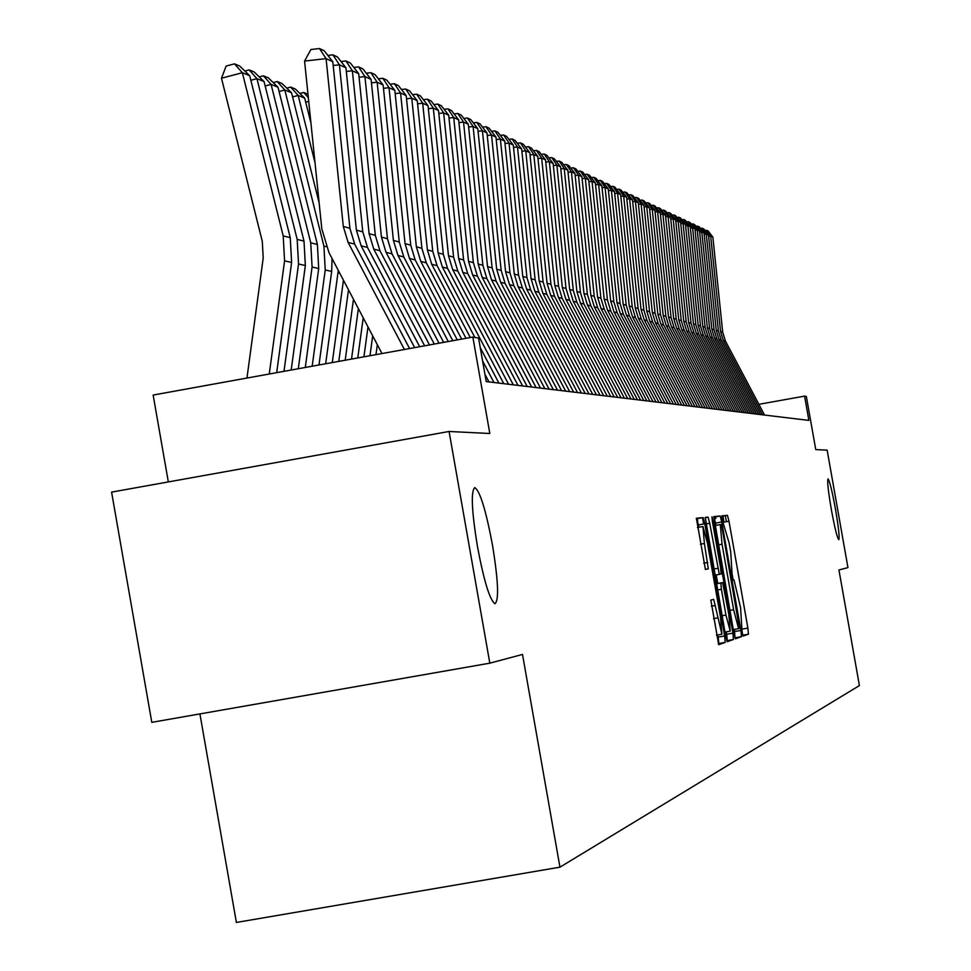 <?xml version="1.0" encoding="UTF-8"?>
<svg xmlns="http://www.w3.org/2000/svg" width="971" height="971" viewBox="0 0 971 971"><rect width="100%" height="100%" fill="white"/><g stroke="black" fill="none" stroke-linecap="round" stroke-linejoin="round"><path stroke-width="1.46" d="M742.062 631.975L743.143 636.066L748.447 634.197L747.888 628.091L728.99 521.209L727.437 515.322L721.914 515.844L722.29 520.08L729.16 543.129L730.75 552.098L732.17 576.021L733.275 580.148L734.027 579.978L740.582 607.725L742.062 631.975M492.443 544.877C485.888 510.078 480.002 490.986 474.795 487.588C470.777 491.192 471.651 510.819 477.429 546.442C483.934 580.913 489.772 600.017 494.931 603.744C499.118 600.442 498.293 580.816 492.443 544.877M835.461 509.071C832.086 490.768 829.61 480.718 828.032 478.909C827.086 480.766 828.19 490.974 831.346 509.508C834.72 527.823 837.184 537.885 838.762 539.682C839.721 537.813 838.616 527.605 835.461 509.071M710.845 600.102L718.698 644.683L725.203 642.401L724.645 635.969L704.812 523.782L703.15 517.604L696.389 518.247L705.419 569.431L708.296 568.872L704.4 543.493L702.968 526.525L707.422 543.056L720.482 617.022L721.914 634.221L713.697 599.362L710.845 600.102M698.914 527.253L696.826 518.72L703.15 517.604L696.243 518.781M489.821 663.169L151.804 722.339L111.592 492.115L449.075 431.476L489.821 663.169L522.507 654.442L559.951 867.164L859.408 685.575L838.944 569.989L847.95 567.586L827.146 450.156L815.761 449.597L806.343 396.447L804.583 396.132L808.879 420.394L486.216 381.567L478.569 338.078L472.853 337.071L153.139 395.063L168.335 481.919M449.075 431.476L489.821 433.491L472.853 337.071M733.833 632.849L735.435 638.784L741.48 636.66L740.922 630.446L721.756 521.973L720.166 516.002L713.843 516.596L733.833 632.849M716.04 525.347L714.049 517.094L720.166 516.002L713.709 517.118M733.481 639.476L727.218 641.685L725.58 635.653L705.262 517.409L708.077 517.142L709.728 523.26L719.305 574.371L721.125 573.982L720.579 567.732L712.338 521.111L711.961 516.778L713.102 521.026L732.923 633.165L733.481 639.476L726.745 640.739M199.917 713.916L236.39 922.45L559.951 867.164M804.583 396.132L758.873 404.324M723.298 524.158L721.914 517.531M742.512 634.16L741.613 627.776M733.178 580.063L731.733 571.858M734.962 637.862L734.428 629.378M739.429 628.395L722.193 528.697L721.077 524.51L720.3 524.595L722.036 544.209L733.615 609.764L738.628 628.65L739.429 628.395M716.21 574.917L717.727 583.45M726.272 631.818L726.696 634.245L732.923 633.165M725.944 615.068L730.228 631.126L728.796 614.23L722.642 582.588L720.846 583.001L721.392 589.3L725.944 615.068L722.072 615.748M716.404 583.68L722.642 582.588M727.255 640.569L726.696 634.245M718.224 643.724L718.868 643.506L717.933 634.925M762.599 414.823L723.298 340.53L720.555 331.475L710.699 236.171L708.636 236.39M764.553 415.054L725.422 341.076L722.679 332.07L712.872 237.167L710.699 236.171L706.67 230.309L708.211 231.025L712.872 237.167M704.97 230.491L706.67 230.309M758.642 414.35L719.001 339.401L716.234 330.274L706.293 234.132L704.193 234.363M760.633 414.581L721.162 339.971L718.394 330.868L708.502 235.152L706.293 234.132L702.239 228.221L703.793 228.962L708.502 235.152M700.492 228.416L702.239 228.221M754.613 413.864L714.632 338.26L711.828 329.048L701.802 232.069L699.666 232.3M756.64 414.107L716.829 338.83L714.037 329.655L704.06 233.101L701.802 232.069L697.724 226.109L699.314 226.85L704.06 233.101M695.952 226.304L697.724 226.109M750.51 413.367L710.177 337.095L707.361 327.797L697.239 229.957L695.066 230.2M752.574 413.622L712.411 337.677L709.607 328.429L699.533 231.013L697.239 229.957L693.124 223.949L694.738 224.714L699.533 231.013M691.328 224.143L693.124 223.949M746.347 412.869L705.65 335.905L702.81 326.535L692.602 227.809L690.381 228.051M748.435 413.124L707.92 336.512L705.092 327.166L694.933 228.889L692.602 227.809L688.451 221.752L690.09 222.529L694.933 228.889M686.618 221.946L688.451 221.752M742.099 412.359L701.038 334.704L698.161 325.236L687.869 225.636L685.611 225.879M744.235 412.614L703.356 335.311L700.492 325.892L690.247 226.729L687.869 225.636L683.681 219.519L685.356 220.308L690.247 226.729M681.824 219.725L683.681 219.519M737.778 411.838L696.341 333.478L693.44 323.926L683.062 223.403L680.756 223.658M739.938 412.092L698.695 334.097L695.819 324.581L685.477 224.519L683.062 223.403L678.838 217.237L680.55 218.038L685.477 224.519M676.933 217.443L678.838 217.237M733.372 411.303L691.558 332.228L688.633 322.59L678.159 221.145L675.816 221.4M735.581 411.57L693.962 332.859L691.049 323.258L680.61 222.286L678.159 221.145L673.898 214.919L675.634 215.744L680.61 222.286M671.968 215.137L673.898 214.919M728.881 410.769L686.691 330.953L683.742 321.219L673.158 218.839L670.779 219.106M731.139 411.036L689.131 331.596L686.194 321.911L675.67 220.004L673.158 218.839L668.873 212.564L670.645 213.389L675.67 220.004M666.895 212.77L668.873 212.564M724.305 410.211L681.727 329.655L678.753 319.835L668.072 216.497L665.645 216.751M726.611 410.49L684.215 330.31L681.254 320.527L670.621 217.674L668.072 216.497L663.739 210.161L665.548 210.998L670.621 217.674M661.737 210.379L663.739 210.161M719.657 409.653L676.666 328.332L673.668 318.415L662.89 214.093L660.414 214.373M721.999 409.932L679.215 328.999L676.217 319.131L665.487 215.307L662.89 214.093L658.52 207.709L660.365 208.571L665.487 215.307M656.481 207.928L658.52 207.709M714.911 409.082L671.519 326.984L668.485 316.983L657.598 211.666L655.085 211.933M717.29 409.374L674.105 327.664L671.082 317.699L660.256 212.88L657.598 211.666L653.204 205.209L655.073 206.083L660.256 212.88M651.116 205.439L653.204 205.209M710.068 408.5L666.264 325.613L663.205 315.502L652.221 209.178L649.648 209.457M712.496 408.791L668.91 326.305L665.851 316.243L654.927 210.428L652.221 209.178L647.778 202.66L649.684 203.558L654.927 210.428M645.654 202.89L647.778 202.66M705.14 407.905L660.911 324.205L657.816 314.009L646.722 206.641L644.101 206.932M707.616 408.208L663.606 324.909L660.523 314.762L649.49 207.915L646.722 206.641L642.256 200.062L644.198 200.985L649.49 207.915M640.083 200.305L642.256 200.062M726.381 521.67L725.325 515.698M700.103 407.298L655.449 322.785L652.33 312.48L641.127 204.056L638.457 204.347M702.64 407.602L658.192 323.501L655.085 313.245L643.943 205.354L641.127 204.056L636.612 197.416L638.602 198.351L643.943 205.354M634.403 197.659L636.612 197.416M694.981 406.691L649.878 321.328L646.722 310.926L635.422 201.422L632.691 201.725M697.554 406.995L652.682 322.056L649.538 311.703L638.287 202.745L635.422 201.422L630.859 194.722L632.886 195.669L638.287 202.745M723.99 522.095L722.934 516.123M628.613 194.965L630.859 194.722M715.797 518.538L715.506 516.827M689.75 406.06L644.198 319.835L641.018 309.336L629.596 198.739L626.817 199.043M692.372 406.376L647.05 320.588L643.882 310.125L632.522 200.087L629.596 198.739L624.996 191.967L627.06 192.938L632.522 200.087M622.702 192.222L624.996 191.967M684.409 405.417L638.408 318.318L635.192 307.71L623.661 195.996L620.809 196.3M687.092 405.732L641.321 319.083L638.117 308.523L626.647 197.368L623.661 195.996L619.013 189.163L621.124 190.146L626.647 197.368M616.682 189.418L619.013 189.163M706.305 523.867L705.213 517.652M678.96 404.761L632.497 316.777L629.244 306.059L617.592 193.193L614.692 193.508M681.703 405.089L635.459 317.553L632.23 306.885L620.639 194.601L617.592 193.193L612.907 186.298L615.056 187.306L620.639 194.601M610.528 186.553L612.907 186.298M673.401 404.094L626.453 315.199L623.176 304.36L611.402 190.34L608.441 190.656M676.192 404.422L629.487 315.988L626.222 305.21L614.509 191.773L611.402 190.34L606.681 183.361L608.878 184.393L614.509 191.773M703.659 523.988L702.616 518.113M604.241 183.64L606.681 183.361M667.72 403.402L620.287 313.584L616.973 302.636L605.079 187.415L602.069 187.755M670.573 403.754L623.394 314.398L620.093 303.51L608.259 188.884L605.079 187.415L600.321 180.375L602.554 181.431L608.259 188.884M697.724 521.184L697.275 518.648M597.833 180.655L600.321 180.375M661.919 402.71L614 311.946L610.65 300.876L598.634 184.441L595.551 184.781M664.844 403.062L617.168 312.771L613.83 301.763L601.874 185.934L598.634 184.441L593.815 177.329L596.109 178.409L601.874 185.934M591.278 177.608L593.815 177.329M656.008 401.994L607.567 310.259L604.18 299.08L592.043 181.395L588.887 181.747M658.981 402.358L610.808 311.108L607.433 299.978L595.357 182.924L592.043 181.395L587.188 174.222L589.518 175.314L595.357 182.924M584.591 174.501L587.188 174.222M649.951 401.266L601 308.547L597.578 297.235L585.307 178.288L582.09 178.652M652.998 401.63L604.302 309.409L600.903 298.17L588.693 179.853L585.307 178.288L580.403 171.03L582.794 172.158L588.693 179.853M577.757 171.321L580.403 171.03M643.773 400.525L594.301 306.787L590.841 295.366L578.437 175.12L575.135 175.484M646.88 400.902L597.675 307.673L594.228 296.313L581.896 176.71L578.437 175.12L573.485 167.789L575.924 168.93L581.896 176.71M570.778 168.08L573.485 167.789M637.449 399.761L587.443 304.991L583.947 293.448L571.397 171.867L568.035 172.243M640.629 400.149L590.89 305.901L587.406 294.407L574.941 173.506L571.397 171.867L566.409 164.463L568.897 165.628L574.941 173.506M563.641 164.767L566.409 164.463M630.992 398.984L580.427 303.158L576.895 291.482L564.212 168.553L560.777 168.93M634.245 399.372L583.947 304.081L580.44 292.465L567.829 170.228L564.212 168.553L559.162 161.065L561.724 162.266L567.829 170.228M556.347 161.38L559.162 161.065M624.389 398.195L573.254 301.289L569.686 289.479L556.869 165.167L553.349 165.556M627.715 398.596L576.859 302.224L573.315 290.487L560.558 166.866L556.869 165.167L551.771 157.593L554.38 158.819L560.558 166.866M548.882 157.909L551.771 157.593M617.641 397.382L565.923 299.371L562.318 287.428L549.355 161.696L545.751 162.096M621.027 397.782L569.613 300.33L566.02 288.46L553.13 163.444L549.355 161.696L544.197 154.037L546.867 155.287L553.13 163.444M541.248 154.365L544.197 154.037M610.723 396.544L558.422 297.405L554.769 285.328L541.66 158.139L537.97 158.552M614.206 396.969L562.197 298.388L558.568 286.384L545.532 159.924L541.66 158.139L536.453 150.408L539.184 151.682L545.532 159.924M533.443 150.736L536.453 150.408M603.646 395.695L550.751 295.402L547.049 283.18L533.795 154.51L530.02 154.923M607.203 396.119L554.611 296.41L550.933 284.26L537.752 156.343L533.795 154.51L528.54 146.682L531.331 147.993L537.752 156.343M525.445 147.022L528.54 146.682M596.412 394.821L542.886 293.339L539.148 280.971L525.736 150.796L521.876 151.221M600.054 395.258L546.843 294.371L543.129 282.076L529.79 152.665L525.736 150.796L520.432 142.883L523.284 144.218L529.79 152.665M517.264 143.223L520.432 142.883M588.996 393.935L534.851 291.239L531.064 278.726L517.482 146.985L513.538 147.422M592.723 394.384L538.893 292.295L535.13 279.854L521.633 148.903L517.482 146.985L512.118 138.974L515.055 140.358L521.633 148.903M508.889 139.339L512.118 138.974M581.398 393.024L526.61 289.079L522.774 276.419L509.035 143.089L504.993 143.538M585.222 393.473L530.749 290.171L526.937 277.572L513.283 145.043L509.035 143.089L503.621 134.993L506.619 136.401L513.283 145.043M500.308 135.357L503.621 134.993M573.618 392.078L518.162 286.87L514.29 274.053L500.381 139.096L496.23 139.557M577.539 392.551L522.41 287.986L518.55 275.242L504.738 141.098L500.381 139.096L494.907 130.903L497.977 132.335L504.738 141.098M491.508 131.279L494.907 130.903M565.656 391.119L509.508 284.612L505.588 271.637L491.52 134.993L487.26 135.467M569.661 391.604L513.865 285.753L509.969 272.851L495.975 137.057L491.52 134.993L485.986 126.703L489.129 128.184L495.975 137.057M482.502 127.092L485.986 126.703M557.475 390.136L500.648 282.294L496.667 269.149L482.417 130.806L478.06 131.291M561.59 390.633L505.102 283.459L501.157 270.399L486.993 132.918L482.417 130.806L476.834 122.407L480.062 123.924L486.993 132.918M473.265 122.807L476.834 122.407M549.101 389.128L491.544 279.915L487.527 266.6L473.095 126.497L468.629 126.995M553.312 389.638L496.12 281.117L492.127 267.887L477.793 128.657L473.095 126.497L467.439 118.001L470.753 119.567L477.793 128.657M463.798 118.413L467.439 118.001M540.495 388.097L482.223 277.475L478.145 263.991L463.531 122.079L458.943 122.601M544.828 388.618L486.908 278.701L482.866 265.301L468.35 124.3L463.531 122.079L457.814 113.486L461.213 115.088L468.35 124.3M454.076 113.91L457.814 113.486M531.683 387.041L472.646 274.975L468.52 261.308L453.724 117.552L449.015 118.086M536.113 387.575L477.465 276.225L473.363 262.668L458.664 119.834L453.724 117.552L447.947 108.849L451.43 110.488L458.664 119.834M444.099 109.286L447.947 108.849M522.629 385.948L462.827 272.402L458.64 258.565L443.65 112.903L438.819 113.449M527.18 386.494L467.767 273.701L463.616 259.949L448.723 115.246L443.65 112.903L437.812 104.091L441.38 105.778L448.723 115.246M433.867 104.528L437.812 104.091M513.319 384.832L452.729 269.768L448.493 255.737L433.309 108.133L428.345 108.691M518.004 385.39L457.814 271.091L453.603 257.157L438.516 110.536L433.309 108.133L427.398 99.212L431.075 100.935L438.516 110.536M423.356 99.661L427.398 99.212M377.331 344.693L375.983 354.646M503.779 383.679L442.375 267.049L438.079 252.836L422.688 103.229L417.591 103.8M508.586 384.261L447.582 268.421L443.322 254.305L428.041 105.693L422.688 103.229L416.705 94.187L420.479 95.959L428.041 105.693M412.554 94.66L416.705 94.187M372.682 335.857L369.987 355.726M367.985 326.899L363.919 356.83M493.96 382.501L482.575 360.872M470.292 337.532L431.719 264.27L427.374 249.863L411.777 98.192L406.533 98.775M474.855 337.423L437.084 265.666L432.763 251.355L417.275 100.729L411.777 98.192L405.72 89.029L409.604 90.849L417.275 100.729M498.9 383.096L480.257 347.667M401.46 89.514L405.72 89.029M363.215 317.82L357.765 357.947M358.372 308.608L351.526 359.076M461.662 339.097L420.783 261.405L416.365 246.792L400.562 93.01L395.161 93.617M466.007 338.309L426.293 262.85L421.912 248.333L406.206 95.619L400.562 93.01L394.432 83.737L398.426 85.606L406.206 95.619M488.947 381.894L484.93 374.26M390.051 84.222L394.432 83.737M353.468 299.274L345.203 360.229M348.492 289.807L338.782 361.382M308.717 101.372L305.707 102.161M299.905 93.471L303.717 92.463L307.989 94.236M308.341 97.622L303.717 92.463M452.802 340.7L409.519 258.456L405.053 243.648L389.019 87.693L383.472 88.312M457.268 339.886L415.187 259.949L410.745 245.226L394.833 90.376L389.019 87.693L382.829 78.287L386.931 80.205L394.833 90.376M378.314 78.797L382.829 78.287M286.736 88.106L290.657 87.074L295.269 88.98L304.688 98.107L310.951 123.086M343.443 280.206L332.276 362.571M338.284 270.387L325.673 363.761M304.688 98.107L298.17 95.449L315.017 162.74M290.657 87.074L298.17 95.449L292.587 96.918M443.674 342.362L397.952 255.434L393.413 240.407L377.149 82.207L371.444 82.851M448.274 341.525L403.778 256.963L399.275 242.034L383.132 84.975L377.149 82.207L370.886 72.679L375.109 74.658L383.132 84.975M366.249 73.201L370.886 72.679M273.191 82.584L277.221 81.528L281.966 83.482L291.543 92.755L319.156 202.988M332.082 258.577L331.669 271.419L318.986 364.987M291.543 92.755L284.819 90.012L323.913 246.112L325.236 269.974L312.189 366.213M277.221 81.528L284.819 90.012L279.078 91.529M434.292 344.062L386.033 252.314L381.433 237.07L364.938 76.575L359.064 77.231M439.013 343.2L392.029 253.892L387.465 238.745L371.092 79.416L364.938 76.575L358.59 66.914L362.936 68.953L371.092 79.416M353.832 67.448L358.59 66.914M259.245 76.903L263.396 75.811L268.275 77.826L278.009 87.244L317.383 244.474L318.706 268.518L305.295 367.463M278.009 87.244L271.091 84.416L310.744 242.811L312.079 267.025L298.303 368.737M263.396 75.811L271.091 84.416L265.168 85.982M424.618 345.81L373.762 249.11L369.101 233.635L352.364 70.774L346.319 71.453M429.485 344.936L379.94 250.724L375.316 235.37L358.7 73.699L352.364 70.774L345.943 60.967L350.41 63.066L358.7 73.699M341.039 61.525L345.943 60.967M244.886 71.053L249.146 69.924L254.184 72L264.063 81.564L304.008 241.124L305.355 265.52L291.203 370.024M264.063 81.564L256.939 78.663L297.175 239.412L298.534 264.003L283.993 371.323M249.146 69.924L256.939 78.663L250.846 80.265M414.666 347.618L361.127 245.809L356.393 230.103L339.413 64.79L333.174 65.494M419.678 346.708L367.499 247.471L362.79 231.887L345.943 67.8L339.413 64.79L332.919 54.849L337.52 57.01L345.943 67.8M327.858 55.42L332.919 54.849M249.705 75.714L242.362 72.716L221.485 78.226L226.134 66.064L234.472 63.855L239.655 66.004L249.705 75.714L290.244 237.677L291.616 262.449L276.686 372.658M234.472 63.855L242.362 72.716L283.204 235.917L284.576 260.871L269.258 374.005M246.962 378.047L263.214 257.995L262.291 241.366L221.485 78.226M404.397 349.487L348.104 242.398L343.297 226.461L326.074 58.636L304.578 61.064L321.802 228.816L329.011 252.715L381.979 353.553M409.568 348.54L354.67 244.109L349.9 228.294L332.798 61.731L326.074 58.636L319.483 48.55L324.229 50.783L332.798 61.731M304.578 61.064L310.902 49.521L319.483 48.55M733.226 580.124L733.979 579.99M727.437 515.322L721.829 516.317L727.425 515.322M722.97 522.277L728.99 521.209M741.856 629.147L747.888 628.091M742.766 635.192L748.447 634.197M715.639 523.066L721.756 521.973M734.804 631.514L740.922 630.446M735.363 637.729L741.48 636.66M714.874 525.554L720.3 524.595M718.285 544.865L722.036 544.209M729.864 610.419L733.615 609.764M733.263 629.584L738.652 628.65L733.251 629.584M705.152 517.664L708.077 517.142L705.152 517.664M705.844 523.952L709.728 523.26M713.806 568.994L717.69 568.314M714.899 575.148L719.317 574.371L714.899 575.148M712.35 521.16L713.102 521.026M716.416 583.777L720.846 583.001M717.52 589.98L721.392 589.3M711.342 606.207L715.348 605.503M713.527 618.612L717.545 617.908M700.382 544.197L704.4 543.493M703.732 563.192L707.75 562.488M705.347 569.394L708.296 568.872M698.489 524.898L704.812 523.782M718.309 637.073L724.645 635.969M718.868 643.506L725.203 642.401M723.298 340.53L725.422 341.076M720.555 331.475L722.679 332.07M719.001 339.401L721.162 339.971M716.234 330.274L718.394 330.868M714.632 338.26L716.829 338.83M711.828 329.048L714.037 329.655M710.177 337.095L712.411 337.677M707.361 327.797L709.607 328.429M705.65 335.905L707.92 336.512M702.81 326.535L705.092 327.166M701.038 334.704L703.356 335.311M698.161 325.236L700.492 325.892M696.341 333.478L698.695 334.097M693.44 323.926L695.819 324.581M691.558 332.228L693.962 332.859M688.633 322.59L691.049 323.258M686.691 330.953L689.131 331.596M683.742 321.219L686.194 321.911M681.727 329.655L684.215 330.31M678.753 319.835L681.254 320.527M676.666 328.332L679.215 328.999M673.668 318.415L676.217 319.131M671.519 326.984L674.105 327.664M668.485 316.983L671.082 317.699M666.264 325.613L668.91 326.305M663.205 315.502L665.851 316.243M660.911 324.205L663.606 324.909M657.816 314.009L660.523 314.762M655.449 322.785L658.192 323.501M652.33 312.48L655.085 313.245M649.878 321.328L652.682 322.056M646.722 310.926L649.538 311.703M644.198 319.835L647.05 320.588M641.018 309.336L643.882 310.125M638.408 318.318L641.321 319.083M635.192 307.71L638.117 308.523M632.497 316.777L635.459 317.553M629.244 306.059L632.23 306.885M626.453 315.199L629.487 315.988M623.176 304.36L626.222 305.21M620.287 313.584L623.394 314.398M616.973 302.636L620.093 303.51M614 311.946L617.168 312.771M610.65 300.876L613.83 301.763M607.567 310.259L610.808 311.108M604.18 299.08L607.433 299.978M601 308.547L604.302 309.409M597.578 297.235L600.903 298.17M594.301 306.787L597.675 307.673M590.841 295.366L594.228 296.313M587.443 304.991L590.89 305.901M583.947 293.448L587.406 294.407M580.427 303.158L583.947 304.081M576.895 291.482L580.44 292.465M573.254 301.289L576.859 302.224M569.686 289.479L573.315 290.487M565.923 299.371L569.613 300.33M562.318 287.428L566.02 288.46M558.422 297.405L562.197 298.388M554.769 285.328L558.568 286.384M550.751 295.402L554.611 296.41M547.049 283.18L550.933 284.26M542.886 293.339L546.843 294.371M539.148 280.971L543.129 282.076M534.851 291.239L538.893 292.295M531.064 278.726L535.13 279.854M526.61 289.079L530.749 290.171M522.774 276.419L526.937 277.572M518.162 286.87L522.41 287.986M514.29 274.053L518.55 275.242M509.508 284.612L513.865 285.753M505.588 271.637L509.969 272.851M500.648 282.294L505.102 283.459M496.667 269.149L501.157 270.399M491.544 279.915L496.12 281.117M487.527 266.6L492.127 267.887M482.223 277.475L486.908 278.701M478.145 263.991L482.866 265.301M472.646 274.975L477.465 276.225M468.52 261.308L473.363 262.668M462.827 272.402L467.767 273.701M458.64 258.565L463.616 259.949M452.729 269.768L457.814 271.091M448.493 255.737L453.603 257.157M442.375 267.049L447.582 268.421M438.079 252.836L443.322 254.305M431.719 264.27L437.084 265.666M427.374 249.863L432.763 251.355M420.783 261.405L426.293 262.85M416.365 246.792L421.912 248.333M409.519 258.456L415.187 259.949M405.053 243.648L410.745 245.226M339.789 273.227L338.005 272.839M397.952 255.434L403.778 256.963M393.413 240.407L399.275 242.034M326.22 246.683L323.913 246.112M331.669 271.419L325.236 269.974M386.033 252.314L392.029 253.892M381.433 237.07L387.465 238.745M317.383 244.474L310.744 242.811M318.706 268.518L312.079 267.025M373.762 249.11L379.94 250.724M369.101 233.635L375.316 235.37M304.008 241.124L297.175 239.412M305.355 265.52L298.534 264.003M361.127 245.809L367.499 247.471M356.393 230.103L362.79 231.887M290.244 237.677L283.204 235.917M291.616 262.449L284.576 260.871M348.104 242.398L354.67 244.109M343.297 226.461L349.9 228.294M724.949 632.048L730.228 631.126M716.452 635.18L721.914 634.221M697.433 527.508L702.919 526.537"/></g></svg>
